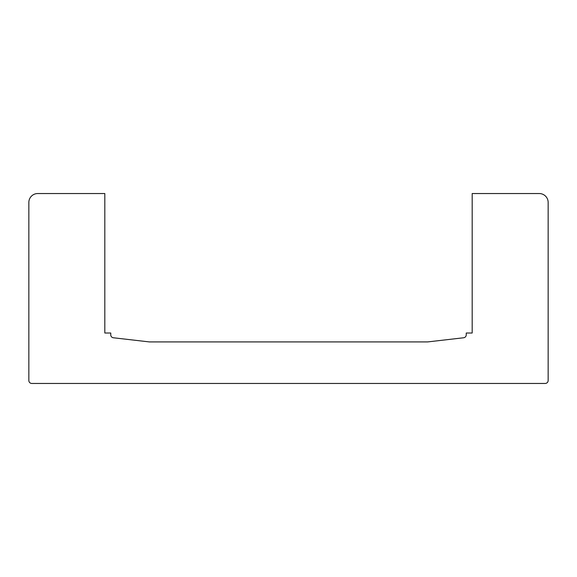 <?xml version="1.0" encoding="UTF-8"?>
<svg xmlns="http://www.w3.org/2000/svg" width="577" height="577" viewBox="0 0 577 577"><rect width="100%" height="100%" fill="white"/><g stroke="black" fill="none" stroke-linecap="round" stroke-linejoin="round"><path stroke-width="0.87" d="M37.75 193.54A8.9 8.9 0 0 0 28.85 202.448L28.85 380.488A2.964 2.964 0 0 0 31.814 383.46L545.186 383.46A2.964 2.964 0 0 0 548.15 380.488L548.15 202.448A8.9 8.9 0 0 0 539.25 193.54L472.181 193.54L472.181 333.008L466.252 333.008L466.252 334.819A2.964 2.964 0 0 1 463.619 337.769L427.672 341.916L149.328 341.916L113.38 337.769A2.964 2.964 0 0 1 110.748 334.819L110.748 333.008L104.819 333.008L104.819 193.54L37.75 193.54"/></g></svg>
